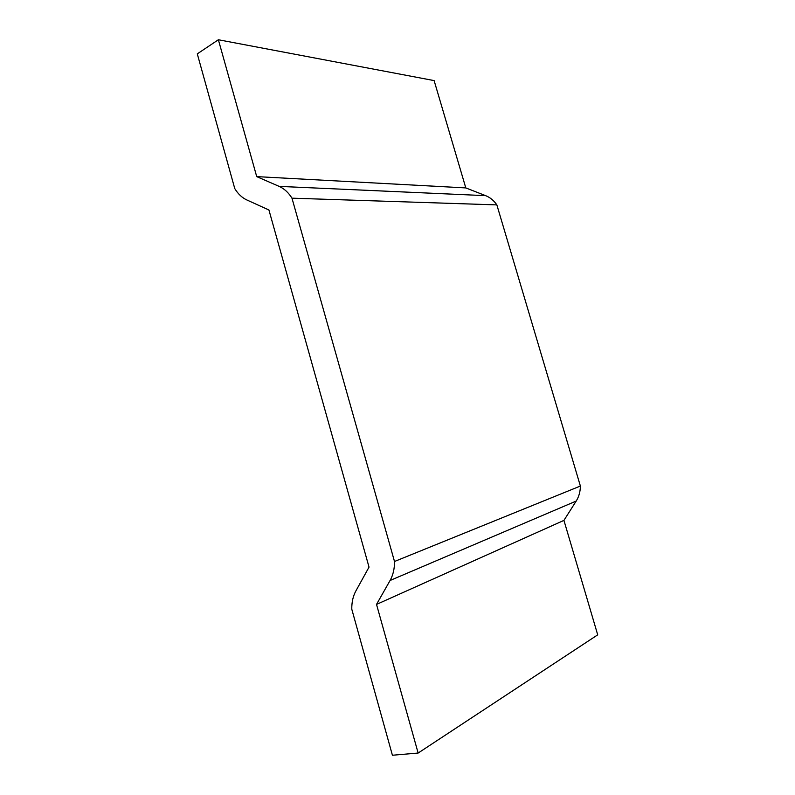 <?xml version="1.0" encoding="UTF-8"?>
<svg xmlns="http://www.w3.org/2000/svg" width="795" height="795" viewBox="0 0 795 795"><rect width="100%" height="100%" fill="white"/><g stroke="black" fill="none" stroke-linecap="round" stroke-linejoin="round"><path stroke-width="1.19" d="M580.38 486.043L394.499 561.489L291.974 198.174L496.855 204.891L580.38 486.043C580.32 491.688 578.929 496.696 576.196 501.069L563.933 520.387L376.522 604.409L418.14 753.044L597.711 634.837L563.933 520.387M434.12 80.593L465.8 187.918L256.715 176.619L218.377 39.75L434.12 80.593M496.855 204.891C493.864 200.509 490.127 197.438 485.656 195.659L465.8 187.918M218.377 39.75L197.289 53.861L234.754 188.544C238.013 193.93 242.048 197.736 246.877 199.982L268.929 209.989L369.029 567.123L355.892 590.914C353.04 596.17 351.668 602.272 351.788 609.208L392.412 755.25L418.14 753.044M394.499 561.489C394.578 568.723 393.098 575.053 390.077 580.489L376.522 604.409M291.974 198.174C288.476 192.559 284.193 188.634 279.125 186.378L256.715 176.619M576.196 501.069L390.077 580.489M485.656 195.659L279.125 186.378"/></g></svg>
